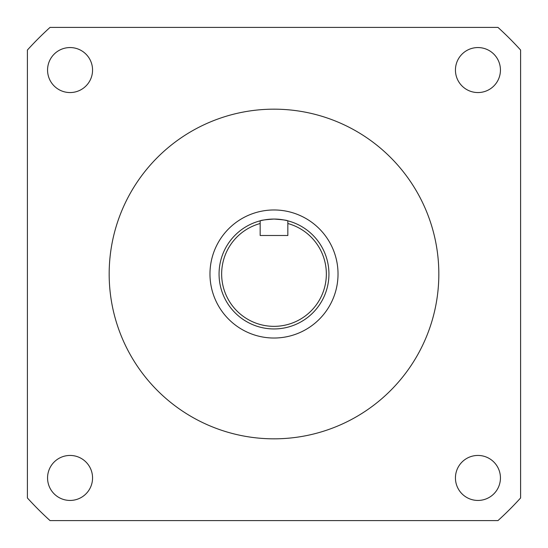 <?xml version="1.0" encoding="UTF-8"?>
<svg xmlns="http://www.w3.org/2000/svg" width="548" height="548" viewBox="0 0 548 548"><rect width="100%" height="100%" fill="white"/><g stroke="black" fill="none" stroke-linecap="round" stroke-linejoin="round"><path stroke-width="0.82" d="M455.443 70.055A22.495 22.495 0 0 0 477.945 92.557A22.495 22.495 0 0 0 500.44 70.055A22.495 22.495 0 0 0 477.945 47.56A22.495 22.495 0 0 0 455.443 70.055M47.56 70.055A22.495 22.495 0 0 0 70.055 92.557A22.495 22.495 0 0 0 92.557 70.055A22.495 22.495 0 0 0 70.055 47.56A22.495 22.495 0 0 0 47.56 70.055M47.56 477.945A22.495 22.495 0 0 0 70.055 500.44A22.495 22.495 0 0 0 92.557 477.945A22.495 22.495 0 0 0 70.055 455.443A22.495 22.495 0 0 0 47.56 477.945M455.443 477.945A22.495 22.495 0 0 0 477.945 500.44A22.495 22.495 0 0 0 500.44 477.945A22.495 22.495 0 0 0 477.945 455.443A22.495 22.495 0 0 0 455.443 477.945M326.348 274A52.348 52.348 0 0 0 287.844 223.516L287.844 220.83A54.944 54.944 0 0 1 274 328.944A54.944 54.944 0 0 1 260.156 220.83C260.978 220.228 265.588 219.638 274 219.056A54.944 54.944 0 0 0 260.156 220.83L260.156 223.516A52.348 52.348 0 0 0 274 326.348A52.348 52.348 0 0 0 326.348 274M338.027 274A64.027 64.027 0 0 0 274 209.973A64.027 64.027 0 0 0 209.973 274A64.027 64.027 0 0 0 274 338.027A64.027 64.027 0 0 0 338.027 274M438.832 274A164.832 164.832 0 0 0 274 109.168A164.832 164.832 0 0 0 109.168 274A164.832 164.832 0 0 0 274 438.832A164.832 164.832 0 0 0 438.832 274M520.6 497.968L520.6 50.032A333.129 333.129 0 0 0 497.968 27.4L50.032 27.4A333.129 333.129 0 0 0 27.4 50.032L27.4 497.968A333.129 333.129 0 0 0 50.032 520.6L497.968 520.6A333.129 333.129 0 0 0 520.6 497.968M287.844 220.83A54.944 54.944 0 0 0 274 219.056C282.412 219.638 287.022 220.228 287.844 220.83M260.156 223.516L260.156 235.496L287.844 235.496L287.844 223.516"/></g></svg>
